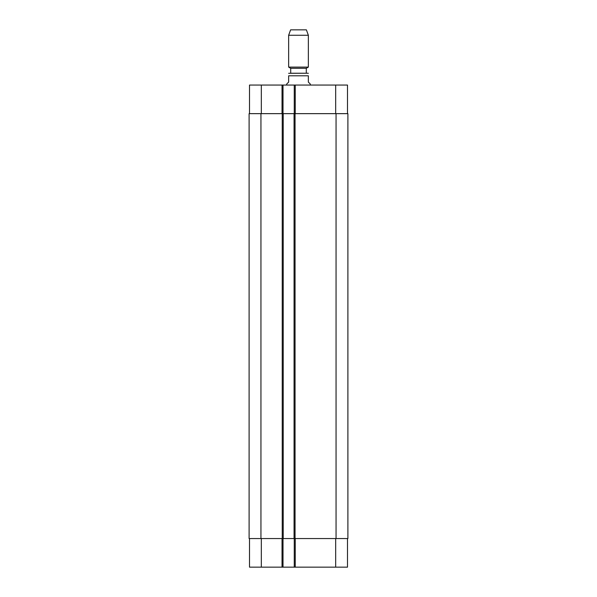 <?xml version="1.0" encoding="UTF-8"?>
<svg xmlns="http://www.w3.org/2000/svg" width="597" height="597" viewBox="0 0 597 597"><rect width="100%" height="100%" fill="white"/><g stroke="black" fill="none" stroke-linecap="round" stroke-linejoin="round"><path stroke-width="0.9" d="M310.328 85.058L310.328 84.073L308.358 82.102L308.358 75.789C308.358 72.125 308.358 72.125 308.358 75.789L288.642 75.789L288.642 82.102L286.672 84.073L286.672 85.058M288.642 75.789C288.642 72.125 288.642 72.125 288.642 75.789M288.642 73.297L307.768 73.23L306.291 73.23L306.291 68.297L308.358 67.103L308.358 35.268L288.642 35.268L288.642 67.103L308.358 67.103M306.291 68.297L290.709 68.297L290.709 73.23L306.291 73.23M290.709 68.297L288.642 67.103M288.642 35.268L290.612 29.85L306.388 29.85L308.358 35.268M347.499 538.561L347.499 567.15L249.501 567.15L249.501 538.561M347.499 113.646L347.499 85.058L249.501 85.058L249.501 113.646M294.261 538.561L294.261 567.15M283.023 538.561L283.023 567.15M283.217 538.561L347.894 538.561L347.894 113.646L249.106 113.646L249.106 538.561L283.217 538.561L283.217 113.646M294.261 113.646L294.261 85.058M283.023 113.646L283.023 85.058M294.067 538.561L294.067 113.646M249.106 538.561L249.106 113.646L249.106 538.561M295.246 538.561L295.246 567.15M282.038 538.561L282.038 567.15M261.329 538.561L261.329 567.15M335.671 538.561L335.671 567.15M295.246 113.646L295.246 85.058M282.038 113.646L282.038 85.058M261.329 113.646L261.329 85.058M335.671 113.646L335.671 85.058M336.059 538.561L336.059 113.646M295.052 538.561L295.052 113.646M282.232 538.561L282.232 113.646M260.941 538.561L260.941 113.646M308.358 73.297L307.768 73.23"/></g></svg>
